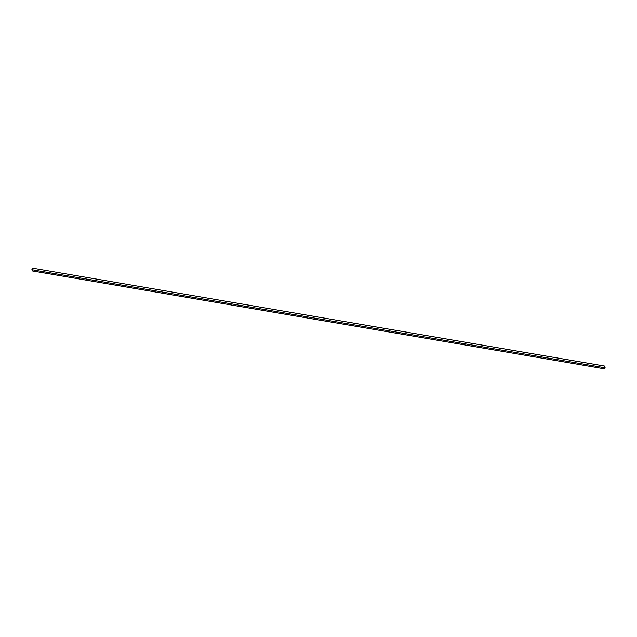 <?xml version="1.0" encoding="UTF-8"?>
<svg xmlns="http://www.w3.org/2000/svg" width="637" height="637" viewBox="0 0 637 637"><rect width="100%" height="100%" fill="white"/><g stroke="black" fill="none" stroke-linecap="round" stroke-linejoin="round"><path stroke-width="0.96" d="M604.593 366.06L32.877 268.209L31.85 269.698L32.407 270.94L604.123 368.791L603.558 367.541L604.593 366.06L605.15 367.302L604.123 368.791M32.646 270.916L31.85 269.698L603.558 367.541L31.85 269.698L33.06 268.288M603.558 367.541L605.15 367.302L603.558 367.541"/></g></svg>
